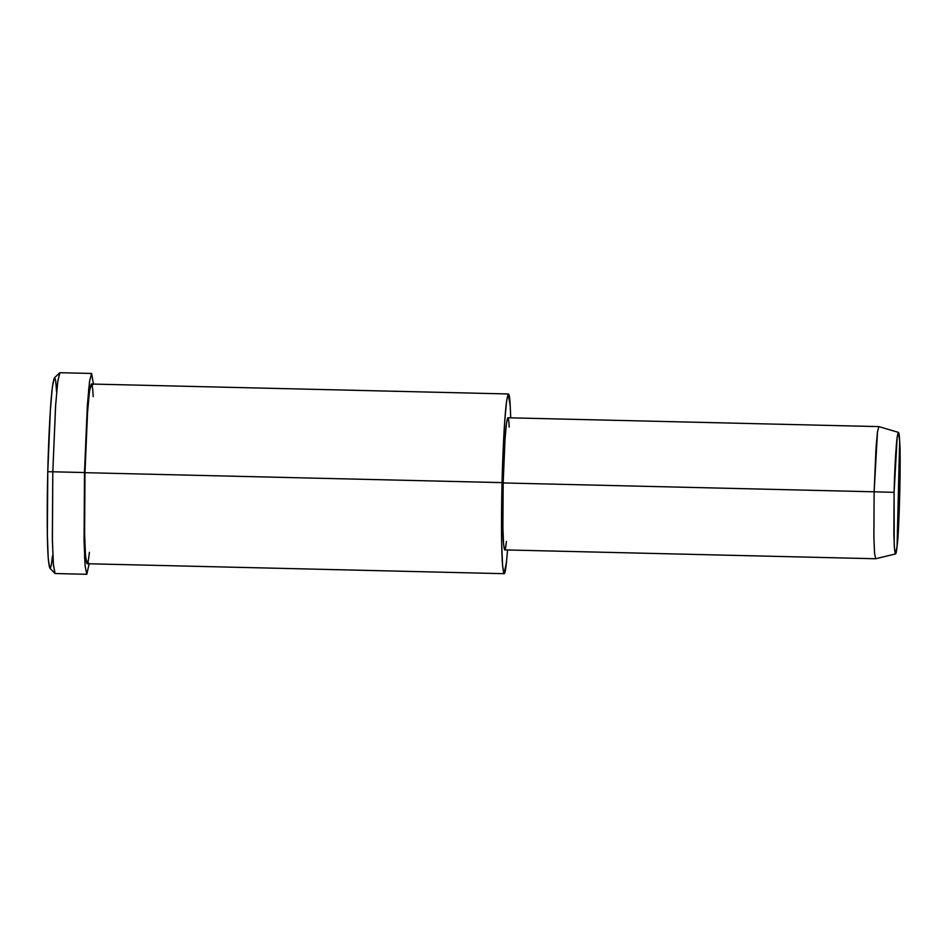<?xml version="1.0" encoding="UTF-8"?>
<svg xmlns="http://www.w3.org/2000/svg" width="947" height="947" viewBox="0 0 947 947"><rect width="100%" height="100%" fill="white"/><g stroke="black" fill="none" stroke-linecap="round" stroke-linejoin="round"><path stroke-width="1.42" d="M91.587 373.461L93.445 384.08L88.71 388.684L84.484 472.541L87.337 405.636L89.503 381.653L91.587 373.461L59.91 372.704L57.826 380.895L55.66 404.878L52.807 471.784L47.776 471.724L47.35 534.913L48.238 558.588L49.753 568.022L54.89 573.42L53.292 563.465L52.357 538.476L52.807 471.784L55.542 406.689L57.637 382.458L59.685 372.81L54.287 377.96L52.345 387.098L50.369 410.063L47.776 471.724L52.807 471.784L52.393 540.335L53.411 565.063L55.115 573.539L86.793 574.296L85.088 565.821L84.07 541.092L84.484 472.541L84.626 558.493L89.148 563.785L86.793 574.296M898.431 432.377L878.852 426.623L877.49 431.749L874.14 491.801L894.098 492.345L897.164 437.1L898.431 432.377L899.65 440.923L897.081 546.194L895.531 553.936L894.489 549.047L893.85 534.132L894.098 492.345L874.14 491.801L873.88 537.233L874.566 553.439L875.703 558.742L874.543 553.166L873.868 536.902L874.14 491.801L876.022 447.789L877.455 432.01L878.816 426.612L507.841 417.769L506.479 423.155L505.047 438.935L503.165 482.946L502.893 528.047L503.567 544.312L504.68 549.899L875.655 558.754L895.531 553.936M894.098 492.345L894.228 545.377C895.057 556.41 896.004 556.682 897.081 546.194C899.236 532.747 901.13 455.4 899.65 440.923C899.105 429.985 898.158 429.713 896.809 440.118C895.46 454.643 894.56 472.056 894.098 492.345M874.14 491.801L503.165 482.946L874.14 491.801M508.409 393.976L91.326 384.032L89.468 391.36L87.526 412.821L84.981 472.683L502.052 482.627C501.389 508.089 501.223 543.235 502.253 561.038C503.484 577.339 504.881 577.741 506.467 562.234L507.556 549.97L506.467 562.234L504.112 573.681L502.597 566.093L501.685 543.969L502.052 482.627L504.609 422.764L506.55 401.315L508.409 393.976L510.267 406.63L510.705 417.828L510.267 406.63C509.462 390.448 508.054 390.046 506.065 405.423C504.183 422.398 502.632 457.152 502.052 482.627L84.981 472.683L84.603 534.013L85.526 556.138L87.041 563.725L504.112 573.681M506.408 541.483C505.248 552.882 504.218 552.586 503.319 540.595C502.644 524.2 502.597 504.988 503.165 482.946C503.674 460.893 504.656 441.977 506.112 426.186C507.58 414.869 508.61 415.165 509.202 427.061M89.385 552.279C87.811 567.786 86.402 567.383 85.183 551.083C84.153 533.291 84.319 498.134 84.981 472.683C85.561 447.197 87.1 412.442 88.982 395.467C90.983 380.09 92.38 380.493 93.185 396.675M52.807 471.784L84.484 472.541L52.807 471.784M52.44 556.019C50.771 572.426 49.28 572 47.989 554.741C46.9 535.895 47.078 498.678 47.776 471.724C48.392 444.747 50.025 407.944 52.014 389.975C54.133 373.698 55.613 374.112 56.465 391.253"/></g></svg>
